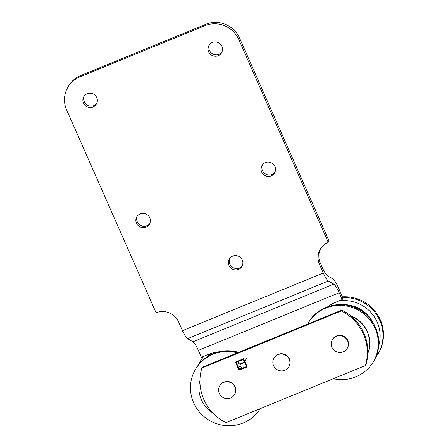 <?xml version="1.0" encoding="UTF-8"?>
<svg xmlns="http://www.w3.org/2000/svg" width="448" height="448" viewBox="0 0 448 448"><rect width="100%" height="100%" fill="white"/><g stroke="black" fill="none" stroke-linecap="round" stroke-linejoin="round"><path stroke-width="0.67" d="M241.13 368.099A1.198 1.165 30.9 0 1 239.512 368.469A1.198 1.165 30.9 0 1 239.075 366.867M241.181 367.058A1.198 1.165 30.9 0 1 239.495 368.502A1.198 1.165 30.9 0 1 240.162 366.335A1.198 1.165 30.9 0 1 241.181 367.058M244.272 361.76A17.539 17.052 30.9 0 1 242.631 363.429A3.422 3.326 30.9 0 1 240.503 364.263A2.61 2.537 30.9 0 1 238 362.678L238.342 361.911A2.744 2.671 -149.1 0 0 242.385 363.026A13.334 12.964 -149.1 0 0 244.154 361.57L243.281 359.509L236.219 362.426L239.316 369.449L246.361 366.565L244.255 361.794A17.539 17.052 30.9 0 1 242.609 363.468A3.422 3.326 30.9 0 1 240.481 364.297A2.61 2.537 30.9 0 1 237.978 362.712L238 362.678M237.978 362.712L238.342 361.906M244.154 361.57L243.281 359.509M243.264 359.542L236.219 362.426M246.361 366.565L244.255 361.794M238.991 370.272L235.374 362.079L243.589 358.719L244.63 361.077A13.334 12.964 -149.1 0 0 246.114 359.078A13.334 12.964 -149.1 0 0 246.422 358.534A17.539 17.052 30.9 0 1 245.857 359.559A17.539 17.052 30.9 0 1 244.726 361.206L247.206 366.906L238.991 370.272L235.407 362.068M247.195 366.89L239.008 370.238M245.857 359.559A17.539 17.052 30.9 0 1 244.703 361.239M246.137 359.038L246.114 359.078A13.334 12.964 -149.1 0 0 246.137 359.038A13.334 12.964 -149.1 0 0 246.389 358.602M225.966 422.677A46.486 45.203 30.9 0 1 201.88 368.06L341.326 310.957A46.486 45.203 30.9 0 1 365.411 365.568L225.966 422.677M365.411 365.568L365.932 364.706A46.486 45.203 -149.1 0 0 341.841 310.094L202.395 367.198L201.88 368.06M341.326 310.957L341.841 310.094M217.409 352.117A38.741 37.666 -149.1 0 0 207.614 354.67L201.359 357.235L198.352 350.414A12.051 2.279 67.7 0 0 192.965 341.79L187.566 338.666A12.051 2.279 -112.3 0 1 182.465 330.674L323.282 273.011A12.051 2.279 67.7 0 0 328.384 281.002L333.782 284.127A12.051 2.279 -112.3 0 1 339.17 292.751L342.177 299.566L335.916 302.131A38.741 37.666 -149.1 0 0 327.807 306.701M342.177 299.566L343 298.183L338.346 287.622A12.051 2.279 67.7 0 0 332.959 278.998L327.561 275.873A12.051 2.279 -112.3 0 1 322.179 267.254L320.281 262.959A17.22 16.738 30.9 0 1 320.768 248.399M328.222 242.323L329.045 240.946L239.579 38.091A25.827 25.11 -149.1 0 0 205.783 24.298L80.612 75.555A25.827 25.11 -149.1 0 0 68.785 85.686L67.962 87.063A25.827 25.11 30.9 0 1 79.789 76.933L204.96 25.67A25.827 25.11 30.9 0 1 238.756 39.469L328.222 242.323A17.22 16.738 -149.1 0 0 320.337 249.077A17.22 16.738 -149.1 0 0 319.458 264.331L323.282 273.011M242.278 265.787A7.319 7.118 30.9 0 1 229.807 258.311M274.926 172.278A7.319 7.118 30.9 0 1 262.455 164.802M149.755 223.541A7.319 7.118 30.9 0 1 137.278 216.065M221.934 52.13A7.319 7.118 30.9 0 1 209.457 44.654M96.762 103.387A7.319 7.118 30.9 0 1 84.286 95.911M228.978 265.462A7.319 7.118 30.9 0 1 239.288 256.637A7.319 7.118 30.9 0 1 235.217 269.886A7.319 7.118 30.9 0 1 228.978 265.462M261.626 171.954A7.319 7.118 30.9 0 1 271.936 163.128A7.319 7.118 30.9 0 1 267.865 176.378A7.319 7.118 30.9 0 1 261.626 171.954M136.455 223.216A7.319 7.118 30.9 0 1 146.765 214.385A7.319 7.118 30.9 0 1 142.694 227.634A7.319 7.118 30.9 0 1 136.455 223.216M208.634 51.8A7.319 7.118 30.9 0 1 218.943 42.974A7.319 7.118 30.9 0 1 214.872 56.224A7.319 7.118 30.9 0 1 208.634 51.8M83.462 103.062A7.319 7.118 30.9 0 1 93.772 94.237A7.319 7.118 30.9 0 1 89.701 107.481A7.319 7.118 30.9 0 1 83.462 103.062M182.465 330.674L178.64 322A17.22 16.738 -149.1 0 0 156.111 312.805L66.64 109.95A25.827 25.11 30.9 0 1 67.962 87.063M234.506 394.638L234.702 394.307A8.607 8.372 -149.1 0 0 231.23 382.48A8.607 8.372 -149.1 0 0 219.934 385.454L219.738 385.784A8.607 8.372 -149.1 0 0 222.818 397.387A8.607 8.372 -149.1 0 0 234.506 394.638A8.607 8.372 -149.1 0 0 231.034 382.81A8.607 8.372 -149.1 0 0 219.738 385.784M334.919 337.019A8.607 8.372 30.9 0 1 347.161 348.499A8.607 8.372 30.9 0 1 335.474 351.254A8.607 8.372 30.9 0 1 334.919 337.019M332.394 339.651L332.59 339.321A8.607 8.372 30.9 0 1 345.778 337.702A8.607 8.372 30.9 0 1 347.357 348.174L347.161 348.499M273.56 365.663A8.607 8.372 30.9 0 1 285.69 355.281A8.607 8.372 30.9 0 1 280.902 370.866A8.607 8.372 30.9 0 1 273.56 365.663M274.002 358.036L274.198 357.706A8.607 8.372 30.9 0 1 285.886 354.956A8.607 8.372 30.9 0 1 288.966 366.559L288.77 366.89M199.948 380.509A29.271 28.459 -149.1 0 0 201.359 399.706A29.271 28.459 -149.1 0 0 212.772 412.882M203.762 356.25A37.878 36.831 -149.1 0 0 200.743 360.539L198.363 364.974M237.3 352.901A37.878 36.831 -149.1 0 0 195.574 369.163A37.878 36.831 -149.1 0 0 193.642 402.735A37.878 36.831 -149.1 0 0 225.618 425.6A37.878 36.831 -149.1 0 0 260.232 408.643M351.137 316.215A29.271 28.459 30.9 0 1 367.836 353.377M350.644 315.806A29.271 28.459 30.9 0 1 367.83 353.483M307.608 324.111A37.878 36.831 30.9 0 1 308.23 323.03A37.878 36.831 30.9 0 1 359.654 310.918A37.878 36.831 30.9 0 1 373.206 361.978A37.878 36.831 30.9 0 1 333.34 378.706M342.412 296.85A37.878 36.831 30.9 0 1 377.591 314.698A37.878 36.831 30.9 0 1 378.381 353.349L375.592 357.543M187.566 338.666L328.384 281.002M192.965 341.79L333.782 284.127M198.352 350.414L339.17 292.751M320.281 262.959L319.458 264.331M239.579 38.091L238.756 39.469M205.783 24.298L204.96 25.67M80.612 75.555L79.789 76.933M204.058 356.126A37.878 36.831 -149.1 0 0 200.278 361.312M210.963 353.478A35.297 34.317 -149.1 0 0 207.077 356.854M238.61 352.369A37.878 36.831 -149.1 0 0 213.388 353.534A37.878 36.831 -149.1 0 0 196.039 368.39C200.206 361.564 206.007 356.597 213.444 353.483L225.926 350.739L238.711 352.33M341.309 304.578A33.578 32.648 30.9 0 1 373.884 324.106M308.23 323.03L308.694 322.258A37.878 36.831 30.9 0 1 360.119 310.139A37.878 36.831 30.9 0 1 373.677 361.2L373.206 361.978M353.293 306.107A30.99 30.134 30.9 0 1 366.89 314.261M338.537 301.056A35.297 34.317 30.9 0 1 378.644 346.03M342.737 297.584A37.878 36.831 30.9 0 1 377.339 315.812A37.878 36.831 30.9 0 1 377.916 354.127M196.039 368.39L195.574 369.163M340.883 304.573L351.064 305.486L360.567 309.394L368.491 315.93L374.097 324.481M308.694 322.258C318.73 304.371 344.859 298.984 361.934 311.209C378.302 321.72 383.835 345.145 373.677 361.2"/></g></svg>
